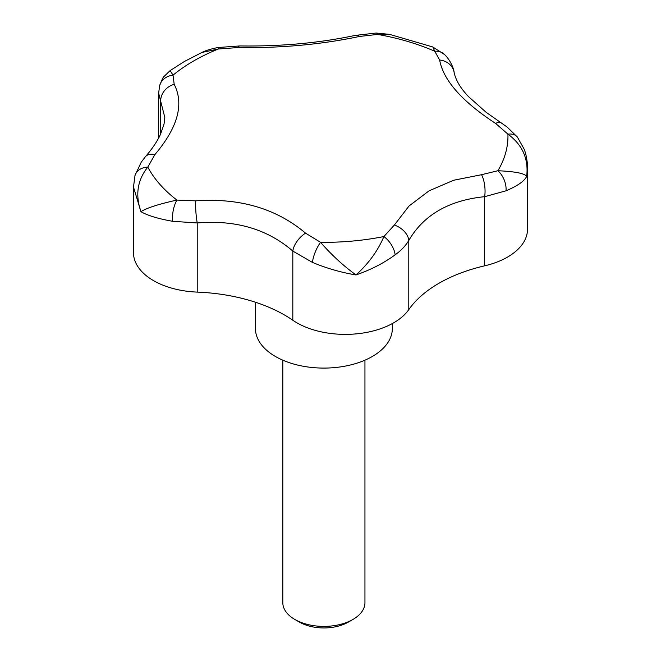 <?xml version="1.0" encoding="UTF-8"?>
<svg xmlns="http://www.w3.org/2000/svg" width="661" height="661" viewBox="0 0 661 661"><rect width="100%" height="100%" fill="white"/><g stroke="black" fill="none" stroke-linecap="round" stroke-linejoin="round"><path stroke-width="0.99" d="M255.443 302.226L255.443 328.575A68.438 39.511 0 0 0 297.69 365.079A68.438 39.511 0 0 0 372.275 356.51A68.438 39.511 0 0 0 392.328 328.575L392.328 323.576M159.491 86.261A17.112 14.831 14.7 0 1 159.607 85.765A17.112 14.831 14.7 0 1 159.615 85.756A17.112 14.831 14.7 0 1 173.033 75.164L170.133 70.603L184.369 61.506L201.993 52.434L218.378 48.988L237.778 47.575C280.933 48.212 321.51 44.502 359.518 36.446L377.613 34.422L389.602 34.364M481.538 174.711L453.611 180.255L429.063 190.831L409.019 206.009L394.377 225.029A17.112 11.361 29.6 0 1 408.787 240.48C423.684 214.916 448.968 200.316 484.637 196.681L506.012 190.814C517.456 185.964 524.347 181.164 526.677 176.404L527.519 167.745L527.519 229.169A68.438 39.511 0 0 1 484.637 265.829L484.637 196.681A17.112 6.618 84.2 0 0 481.538 174.711L497.907 170.728A17.112 10.576 67 0 1 506.012 190.814M376.018 33.058A17.112 3.627 88.8 0 1 376.134 33.05L389.544 34.355L432.806 46.972L444.622 54.607A17.112 13.608 135.5 0 0 434.748 51.236L439.648 60.019C443.333 80.27 461.989 101.406 495.601 123.425L507.937 134.166A17.112 11.138 -39 0 1 517.381 137.025A17.112 11.138 -39 0 1 517.571 137.281M282.817 360.187L282.817 602.692A41.065 23.705 0 0 0 294.847 619.456L299.433 622.1A34.579 19.962 180 0 0 348.339 622.1L352.916 619.456A41.065 23.705 0 0 0 352.924 619.456A41.065 23.705 0 0 0 364.946 602.692L364.946 360.187M294.847 619.456L294.847 619.456A41.065 23.705 0 0 0 352.916 619.456L348.339 622.1M454.19 72.925A17.112 15.244 171.4 0 0 454.165 72.718A17.112 15.244 171.4 0 0 439.648 60.019M495.601 123.425A17.112 7.411 -57.3 0 1 501.286 122.913A17.112 7.411 -57.3 0 1 501.344 122.954M507.937 134.166C522.479 144.85 528.726 158.929 526.677 176.404C524.751 173.413 515.159 171.521 497.907 170.728A184.08 106.281 180 0 0 507.937 134.166M432.806 46.972L434.748 51.236A184.08 106.281 180 0 0 377.613 34.422A17.112 3.627 88.8 0 0 376.134 33.05L355.106 35.43C319.337 43.023 280.942 46.526 239.91 45.94A17.112 4.817 91.1 0 0 237.778 47.575M354.85 35.487A17.112 8.8 77.7 0 1 355.106 35.421A17.112 8.8 77.7 0 1 359.518 36.446M240.067 45.948A17.112 4.817 91.1 0 0 239.91 45.931L217.841 47.534A17.112 0.711 80.8 0 1 217.841 47.526A17.112 0.711 80.8 0 1 218.378 48.988A184.08 106.281 180 0 0 193.714 60.928A184.08 106.281 180 0 0 173.033 75.164L174.182 84.294A17.112 14.864 -29 0 0 160.706 101.389L164.812 117.377L164.06 123.987L160.474 134.381C157.285 141.305 152.303 148.7 145.527 156.566A17.112 10.254 41 0 1 154.905 154.575C177.834 127.499 184.262 104.066 174.182 84.294M394.377 225.029L383.909 236.547A17.112 9.064 53.5 0 1 395.113 254.84C401.012 250.643 405.573 245.859 408.787 240.48L408.787 309.621A136.885 79.031 180 0 1 484.637 265.829M305.556 233.151C276.389 208.554 239.786 197.779 195.73 200.845A17.112 2.404 85.3 0 0 197.226 222.964C235.572 219.733 267.432 229.111 292.815 251.081A17.112 9.138 131.3 0 1 305.556 233.151L320.568 242.339A17.112 5.627 112.6 0 0 312.422 262.4C326.592 268.3 341.117 272.481 356.006 274.943C343.464 265.887 331.657 255.014 320.568 242.339A184.08 106.281 180 0 0 383.909 236.547C377.861 250.792 368.557 263.59 356.006 274.943C370.895 269.754 383.925 263.053 395.113 254.84M134.67 178.23L133.481 187.03L133.481 252.684A68.438 39.511 0 0 0 197.226 292.104A136.885 79.031 180 0 1 292.815 320.23L292.815 251.081L312.422 262.4M170.133 70.603L164.077 76.453C163.341 76.684 161.854 79.791 159.615 85.773L158.648 93.193L160.706 101.389L160.706 133.886M145.337 156.781A17.112 10.254 41 0 1 145.527 156.566L141.264 162.135L135.026 175.421A17.112 12.6 15.8 0 1 147.816 167.093L154.905 154.575M195.73 200.845L176.925 200.085A17.112 6.982 100 0 0 172.678 221.295L197.226 222.964L197.226 292.104M134.91 175.809A17.112 12.6 15.8 0 1 135.018 175.421L133.481 187.03L140.942 211.677C147.758 215.593 158.334 218.799 172.678 221.295M176.925 200.085C158.64 204.125 146.651 207.984 140.942 211.677C135.117 194.921 137.405 180.056 147.816 167.093A184.08 106.281 180 0 0 176.925 200.085M292.815 320.23A68.438 39.511 0 0 0 408.787 309.621M444.622 54.599C451.645 61.481 454.181 70.661 454.157 72.718C455.95 80.592 460.791 88.607 468.674 96.754L486.083 112.263L507.053 126.995L517.381 137.034M527.519 167.762C527.842 165.878 527.247 161.243 525.735 153.848L524.371 149.535L517.373 137.025M201.993 52.434C205.224 50.682 210.504 49.054 217.841 47.534M158.648 93.193L158.648 138.017"/></g></svg>
